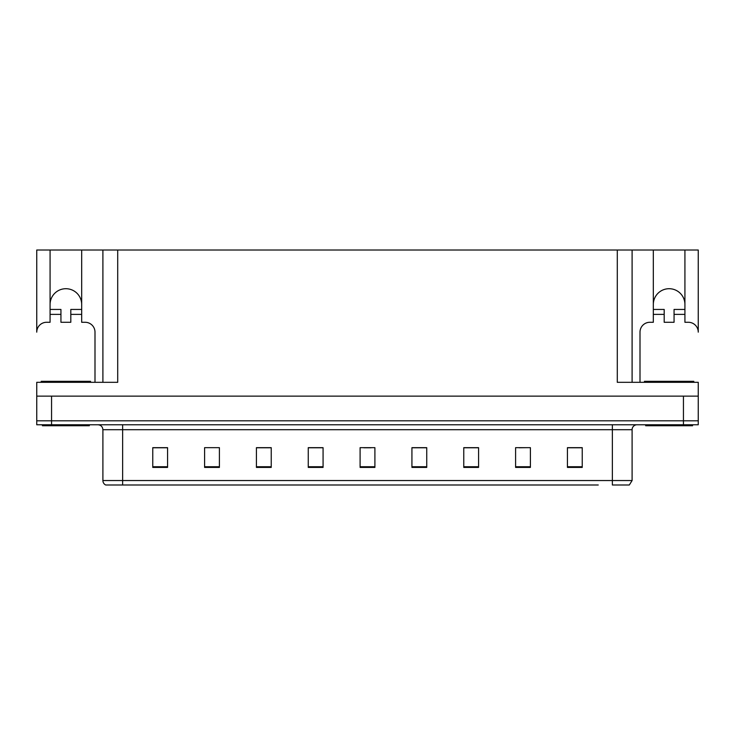 <?xml version="1.0" encoding="UTF-8"?>
<svg xmlns="http://www.w3.org/2000/svg" width="735" height="735" viewBox="0 0 735 735"><rect width="100%" height="100%" fill="white"/><g stroke="black" fill="none" stroke-linecap="round" stroke-linejoin="round"><path stroke-width="1.1" d="M653.323 304.51A15.793 15.793 0 0 1 669.126 288.708A15.793 15.793 0 0 1 684.919 304.51M50.081 304.51A15.793 15.793 0 0 1 65.874 288.708A15.793 15.793 0 0 1 81.677 304.51M60.941 314.387L60.941 309.444L50.081 309.444L50.081 250.01L36.75 250.01L36.75 332.156A9.877 9.877 0 0 1 46.627 322.279L50.081 322.279L50.081 314.387L60.941 314.387L60.941 322.279L70.808 322.279L70.808 314.387L81.677 314.387L81.677 250.01L617.29 250.01L617.29 382.31L698.25 382.31L698.25 396.128L36.75 396.128L36.75 420.815L51.56 420.815L36.75 420.815L36.75 424.766L51.56 424.766L51.56 420.815L683.44 420.815L51.56 420.815L51.56 396.128M36.75 396.128L36.75 382.31L117.71 382.31L117.71 250.01M51.56 424.766L698.25 424.766L698.25 420.815L683.44 420.815L698.25 420.815L698.25 396.128M698.25 250.01L698.25 332.156A9.877 9.877 0 0 0 688.373 322.279L684.919 322.279L684.919 250.01L698.25 250.01M102.9 250.01L102.9 382.31M617.29 250.01L632.1 250.01L632.1 382.31L632.1 250.01L653.323 250.01L653.323 314.387L664.192 314.387L664.192 309.444L653.323 309.444M684.919 250.01L653.323 250.01M50.081 250.01L81.677 250.01M136.747 484.99L105.941 484.99M632.1 480.543L629.316 484.99L612.356 484.99L612.356 480.543L632.1 480.543L632.1 429.699A4.934 4.934 0 0 1 637.034 424.766M105.684 484.99A4.934 4.934 0 0 1 102.9 480.543L102.9 429.699C102.606 426.704 100.961 425.06 97.966 424.766M582.239 467.414L582.239 447.67L567.429 447.67L567.429 467.414L582.239 467.414M530.404 467.414L530.404 447.67L515.593 447.67L515.593 467.414L530.404 467.414M478.577 467.414L478.577 447.67L463.767 447.67L463.767 467.414L478.577 467.414M426.741 467.414L426.741 447.67L411.931 447.67L411.931 467.414L426.741 467.414M167.571 467.414L167.571 447.67L152.761 447.67L152.761 467.414L167.571 467.414M219.407 467.414L219.407 447.67L204.596 447.67L204.596 467.414L219.407 467.414M271.233 467.414L271.233 447.67L256.423 447.67L256.423 467.414L271.233 467.414M323.069 467.414L323.069 447.67L308.259 447.67L308.259 467.414L323.069 467.414M374.905 467.414L374.905 447.67L360.095 447.67L360.095 467.414L374.905 467.414M598.253 484.99L122.644 484.99L122.644 480.543L612.356 480.543L612.356 429.699L102.9 429.699M698.25 424.766L698.25 420.815M471.319 447.771L466.771 447.771M519.103 447.771L526.508 447.67M578.831 447.771L574.292 447.67M316.013 447.771L311.465 447.771M268.229 447.771L263.681 447.771M208.492 447.67L215.897 447.67M160.708 447.67L156.169 447.771M423.535 447.771L418.987 447.67M363.797 447.771L371.203 447.771M323.069 447.771L308.259 447.771M271.233 447.771L256.423 447.771M167.571 447.771L152.761 447.771M426.741 447.771L411.931 447.771M478.577 447.771L463.767 447.771M582.239 447.771L567.429 447.771M81.677 314.387L81.677 322.279L85.131 322.279A9.877 9.877 0 0 1 94.999 332.156L94.999 382.31M81.677 309.444L70.808 309.444L70.808 314.387M50.081 309.444L50.081 314.387M89.321 424.766L89.321 425.749L42.428 425.749L42.428 424.766M41.197 382.31L41.197 381.318L90.561 381.318L90.561 382.31M664.192 314.387L664.192 322.279L674.059 322.279L674.059 314.387L684.919 314.387M640.001 382.31L640.001 332.156A9.877 9.877 0 0 1 649.869 322.279L653.323 322.279L653.323 314.387M684.919 309.444L674.059 309.444L674.059 314.387M692.572 424.766L692.572 425.749L645.679 425.749L645.679 424.766M644.439 382.31L644.439 381.318L693.803 381.318L693.803 382.31M683.44 396.128L683.44 424.766M612.356 424.766L612.356 429.699L632.1 429.699M102.9 480.543L122.644 480.543L122.644 424.766M374.905 466.734L360.095 466.734M323.069 466.734L308.259 466.734M271.233 466.734L256.423 466.734M219.407 466.734L204.596 466.734M167.571 466.734L152.761 466.734M426.741 466.734L411.931 466.734M478.577 466.734L463.767 466.734M530.404 466.734L515.593 466.734M582.239 466.734L567.429 466.734M43.659 381.318L43.659 382.31M88.09 381.318L88.09 382.31M646.91 381.318L646.91 382.31M691.341 381.318L691.341 382.31"/></g></svg>
